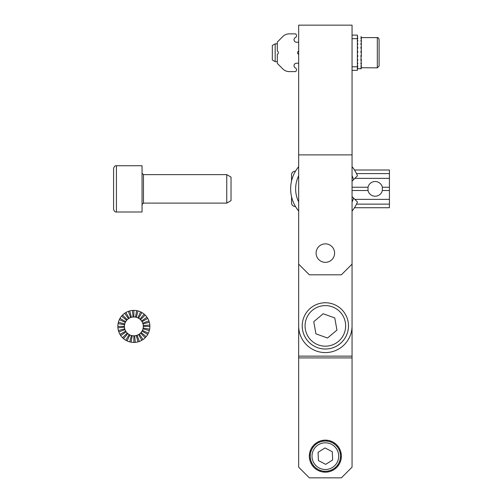 <?xml version="1.0" encoding="UTF-8"?>
<svg xmlns="http://www.w3.org/2000/svg" width="503" height="503" viewBox="0 0 503 503"><rect width="100%" height="100%" fill="white"/><g stroke="black" fill="none" stroke-linecap="round" stroke-linejoin="round"><path stroke-width="0.75" d="M321.914 440.509A16.014 16.014 0 0 1 332.728 470.368A16.014 16.014 0 0 1 314.551 444.325A16.014 16.014 0 0 1 321.914 440.509L322.102 441.376M327.308 471.148L327.422 472.034M323.36 471.141L323.24 472.028M320.788 470.569L320.518 471.418M319.55 470.116L319.204 470.94M317.211 468.897L316.733 469.645M316.129 468.136L315.588 468.84M314.186 466.35L313.532 466.954M313.344 465.338L312.633 465.879M311.929 463.112L311.137 463.527M340.141 462.301L339.324 461.961M340.625 460.987L339.776 460.723M341.229 458.264L340.349 458.145M341.355 456.875L340.468 456.831M341.235 454.083L340.355 454.196M340.996 452.706L340.129 452.901M340.16 450.04L339.336 450.38M339.575 448.777L338.783 449.185M338.079 446.419L337.368 446.96M337.18 445.35L336.526 445.947M335.124 443.457L334.583 444.162M333.979 442.653L333.502 443.407M331.508 441.364L331.163 442.187M330.194 440.886L329.924 441.728M327.472 440.276L327.352 441.156M326.076 440.15L326.038 441.043M323.291 440.27L323.404 441.15M319.587 442.168L319.248 441.345M318.393 442.722L317.984 441.936M316.167 444.136L315.626 443.432M315.155 444.985L314.551 444.325M313.369 446.922L312.665 446.381M312.608 448.003L311.86 447.525M311.388 450.342L310.571 450.003M310.936 451.581L310.087 451.31M310.364 454.152L309.483 454.039M310.244 455.466L309.358 455.429M310.357 458.101L309.477 458.22M310.584 459.402L309.716 459.591M311.376 461.917L310.552 462.257M336.161 467.972L335.558 467.318M338.047 465.916L337.343 465.376M338.852 464.778L338.104 464.294M335.086 468.871L334.545 468.167M332.728 470.368L332.32 469.576M331.464 470.959L331.125 470.135M328.799 471.789L328.61 470.921M324.674 471.261L324.636 472.147M360.947 36.719L361.305 36.719L360.947 36.926L361.305 37.216L361.305 38.14L360.947 38.14L361.305 38.769L361.305 40.347L360.947 40.347L360.947 41.277L361.305 41.277L361.305 43.396L360.947 43.396L360.947 44.566L361.305 44.566L361.305 47.081L360.947 47.081L360.947 48.407L361.305 48.407L361.305 51.155L360.947 51.155L360.947 52.551L361.305 52.551L361.305 55.33L360.947 55.33L361.305 65.748L360.947 65.748L360.947 66.509L361.305 66.509L361.305 67.716L360.947 68.157L361.305 68.672L360.947 68.748L361.305 68.748L357.746 68.748M357.746 51.155L357.388 51.155L357.746 51.155L357.746 52.551L357.388 52.551M357.388 55.33L357.746 55.33L357.746 56.701L357.388 56.701M357.388 59.335L357.746 59.335L357.746 60.58L357.388 60.58M357.388 62.888L357.746 62.888L357.746 63.925L357.388 63.925M357.388 65.748L357.746 65.748L357.746 66.509L357.388 66.509M357.388 67.716L357.746 67.716L357.388 68.157M357.388 68.672L357.746 68.672M357.746 36.719L357.388 36.719M357.388 36.926L357.746 36.926L357.388 37.216M357.388 38.14L357.746 38.14L357.388 38.769M357.388 40.347L357.746 40.347L357.746 41.277L357.388 41.277M357.388 43.396L357.746 43.396L357.746 44.566L357.388 44.566M357.388 47.081L357.746 47.081L357.746 48.407L357.388 48.407M357.746 68.157L357.746 67.716M360.947 44.566L360.947 43.396M357.746 51.803L357.388 51.803M360.947 51.803L361.305 51.803M360.947 41.277L360.947 40.347M360.947 38.769L360.947 38.14M360.947 67.716L360.947 68.157M360.947 65.748L360.947 66.509M357.746 66.509L357.746 65.748M357.746 63.925L357.746 62.888M357.746 60.58L357.746 59.335M357.746 44.566L357.746 43.396M357.746 41.277L357.746 40.347M357.746 38.769L357.746 38.14M360.947 62.888L360.947 63.925M360.947 59.335L360.947 60.58M326.541 348.994A23.132 23.132 0 0 0 344.775 313.312A23.132 23.132 0 0 0 304.755 315.362A23.132 23.132 0 0 0 326.541 348.994M352.05 292.08L352.05 325.887A26.69 26.69 0 0 1 325.353 352.584A26.69 26.69 0 0 1 298.663 325.887L298.663 25.15L298.663 325.887A26.69 26.69 0 0 0 325.353 352.584A26.69 26.69 0 0 0 352.05 325.887L352.05 25.15L298.663 25.15L352.05 25.15L352.05 292.08M313.759 321.694L315.928 333.835L327.522 338.029L336.947 330.081L334.784 317.946L323.19 313.753L313.759 321.694M307.666 340.795A23.132 23.132 0 0 0 347.108 333.759A23.132 23.132 0 0 0 321.291 303.114A23.132 23.132 0 0 0 307.666 340.795M357.388 35.116L352.05 35.116L357.388 35.116L357.388 70.351L352.05 70.351L357.388 70.351M361.305 67.716L377.319 67.861L377.319 37.606C377.986 37.379 378.577 37.97 379.099 39.385L379.099 66.082L377.319 67.861L379.099 66.082M379.099 56.198L379.099 44.547M272.324 45.477L272.324 59.989L275.172 61.63L275.172 43.836L272.324 45.477L275.172 43.836L277.31 43.836M361.305 62.888L361.305 63.925M361.305 65.748L361.305 66.509M361.305 38.14L361.305 38.769M361.305 40.347L361.305 41.277M361.305 43.396L361.305 44.566M361.305 47.081L361.305 48.407M361.305 51.155L361.305 52.551M361.305 55.33L361.305 56.701M361.305 59.335L361.305 60.58M332.64 459.962L332.301 451.751L325.02 447.94L318.072 452.335L318.412 460.553L325.692 464.363L332.64 459.962M338.129 448.054A15.128 15.128 0 0 0 311.954 449.135A15.128 15.128 0 0 0 325.982 471.261A15.128 15.128 0 0 0 338.129 448.054M298.663 42.233L296.525 42.233A2.49 2.49 0 0 1 295.512 37.467A2.138 2.138 0 0 0 295.575 33.871L289.181 33.871A8.897 8.897 0 0 0 282.887 36.474L277.31 42.057L277.31 51.099A1.779 1.779 0 0 1 277.31 54.362L277.31 63.409L282.887 68.986A8.897 8.897 0 0 0 289.181 71.596L295.575 71.596A2.138 2.138 0 0 0 295.512 67.999A2.49 2.49 0 0 1 296.525 63.233L298.663 63.233M298.663 54.362A1.779 1.779 0 0 1 298.663 51.099M298.663 357.922L352.05 357.922L352.05 467.174L341.374 477.85L309.339 477.85L298.663 467.174L298.663 356.143L352.05 356.143L352.05 325.535M352.05 357.922L352.05 356.143M298.663 325.535L298.663 356.143M149.875 326.403A16.014 16.014 0 0 0 118.394 322.253A16.014 16.014 0 0 0 147.731 334.407A16.014 16.014 0 0 0 149.875 326.403L143.292 326.403A9.431 9.431 0 0 1 141.085 332.464L146.134 336.696M142.028 331.119L147.731 334.407M141.085 332.464A9.431 9.431 0 0 1 125.693 321.687A9.431 9.431 0 0 1 143.292 326.403M140.532 333.068L145.185 337.727M139.274 334.124L143.047 339.519M138.577 334.57L141.871 340.273M137.086 335.262L139.337 341.449M129.717 341.87L131.421 335.514M127.096 340.915L129.875 334.948M125.857 340.273L129.145 334.57M123.568 338.67L127.8 333.627M122.537 337.727L127.196 333.068M120.745 335.589L126.14 331.81M119.991 334.407L125.693 331.119M118.815 331.879L125.002 329.628M118.394 330.546L124.75 328.843M117.909 327.799L124.467 327.22M117.847 326.403L124.43 326.403M118.092 323.618L124.574 324.762M118.394 322.253L124.75 323.957M119.349 319.631L125.316 322.417M119.991 318.393L125.693 321.687M121.594 316.104L126.637 320.336M122.537 315.073L127.196 319.732M124.675 313.281L128.454 318.676M125.857 312.533L129.145 318.236M128.384 311.351L130.635 317.538M129.717 310.929L131.421 317.292M132.465 310.445L133.043 317.003M133.861 316.972L133.861 310.382M135.502 317.11L136.646 310.628M136.307 317.292L138.011 310.929M137.847 317.852L140.633 311.885M138.577 318.236L141.871 312.533M139.922 319.179L144.16 314.13M131.082 342.172L132.226 335.69M143.154 328.038L149.636 329.182M142.726 323.178L148.913 320.92M142.412 330.389L148.379 333.168M142.971 328.843L149.334 330.546M134.685 335.797L135.257 342.354M136.307 335.514L138.011 341.87M142.028 321.687L147.731 318.393M141.588 320.989L146.983 317.217M133.861 342.417L133.861 335.834M143.261 325.579L149.819 325.007M142.971 323.957L149.334 322.253M140.532 319.732L145.185 315.073M116.426 212.002C115.093 212.203 114.143 211.254 113.584 209.154L113.584 168.58C114.143 166.48 115.093 165.531 116.426 165.732L142.053 165.732L142.053 212.002L116.426 212.002L116.426 165.732M143.474 203.105L143.474 174.629L226.759 174.629L226.759 203.105L143.474 203.105L142.053 204.526M226.759 174.629L231.028 177.094L231.028 200.634L226.759 203.105M352.05 181.168L353.603 179.615A29.721 29.721 0 0 0 352.05 175.792M298.663 175.792A29.721 29.721 0 0 0 298.663 201.942M352.05 201.942A29.721 29.721 0 0 0 353.603 198.119L352.05 196.56M353.603 179.615L357.476 175.742A34.701 34.701 0 0 0 352.05 166.694M298.663 166.694A34.701 34.701 0 0 0 298.663 211.04M352.05 211.04A34.701 34.701 0 0 0 357.476 201.992L353.603 198.119M295.462 171.246L295.104 171.246A3.559 3.559 0 0 0 291.545 174.805L291.545 181.061M291.545 196.673L291.545 202.923A3.559 3.559 0 0 0 295.104 206.481L295.462 206.481M113.584 202.212L113.584 175.522M354.483 170.001L389.416 170.001L389.416 187.235L382.355 187.235A7.356 7.356 0 0 0 368.007 187.235L352.05 187.235M389.416 178.364L354.854 178.364M352.05 190.499L368.007 190.499L368.007 187.235M389.416 187.235L389.416 190.499L382.355 190.499L382.355 187.235M389.416 190.499L389.416 204.13L356.52 204.13M389.416 207.726L354.483 207.726L389.416 207.726L389.416 204.13M354.854 199.364L389.416 199.364M368.007 190.499A7.356 7.356 0 0 0 382.355 190.499M389.416 173.598L356.52 173.598M352.05 154.88L352.05 264.132L341.374 274.808L309.339 274.808L298.663 264.132L298.663 154.88L352.05 154.88M316.104 253.11A9.255 9.255 0 0 0 325.353 262.359A9.255 9.255 0 0 0 334.608 253.11A9.255 9.255 0 0 0 325.353 243.854A9.255 9.255 0 0 0 316.104 253.11M309.842 338.959A20.283 20.283 0 0 0 344.436 332.791A20.283 20.283 0 0 0 321.794 305.918A20.283 20.283 0 0 0 309.842 338.959M357.388 38.674L352.05 38.674M357.388 66.792L352.05 66.792M336.626 449.003A13.348 13.348 0 0 0 313.532 449.959A13.348 13.348 0 0 0 325.906 469.488A13.348 13.348 0 0 0 336.626 449.003M361.305 68.748L357.388 68.748M277.31 61.63L275.172 61.63L272.324 59.989M361.305 37.606L377.319 37.606C377.778 37.26 378.369 37.857 379.099 39.385M143.474 174.629L142.053 173.208"/></g></svg>
